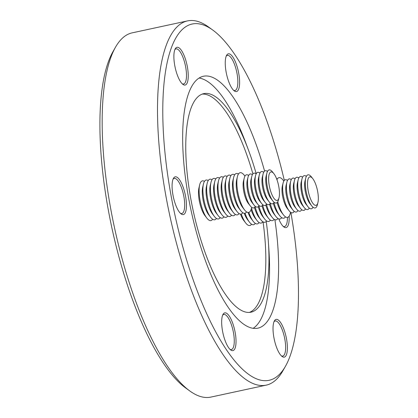 <?xml version="1.0" encoding="UTF-8"?>
<svg xmlns="http://www.w3.org/2000/svg" width="418" height="418" viewBox="0 0 418 418"><rect width="100%" height="100%" fill="white"/><g stroke="black" fill="none" stroke-linecap="round" stroke-linejoin="round"><path stroke-width="0.63" d="M277.301 178.977A20.325 6.374 77.8 0 0 276.517 178.575M283.822 181.072L283.08 180.116A20.325 6.374 77.8 0 0 276.93 179.662M287.495 180.451A16.939 5.314 77.8 0 0 283.127 182.959L282.38 185.979A13.611 4.269 77.8 0 0 282.5 195.624A13.611 4.269 77.8 0 0 287.213 208.378L289.141 210.824A16.939 5.314 77.8 0 0 294.157 211.304M283.127 182.959A16.939 5.314 77.8 0 0 283.279 194.955A16.939 5.314 77.8 0 0 289.141 210.824M291.268 179.636A16.939 5.314 77.8 0 0 286.9 182.143L286.152 185.164A13.611 4.269 77.8 0 0 286.273 194.809A13.611 4.269 77.8 0 0 290.991 207.563L292.913 210.008A16.939 5.314 77.8 0 0 297.93 210.489M286.9 182.143A16.939 5.314 77.8 0 0 287.051 194.14A16.939 5.314 77.8 0 0 292.913 210.008M295.04 178.82A16.939 5.314 77.8 0 0 290.672 181.328L289.925 184.348A13.611 4.269 77.8 0 0 290.05 193.994A13.611 4.269 77.8 0 0 294.763 206.748L296.686 209.193A16.939 5.314 77.8 0 0 301.702 209.674M290.672 181.328A16.939 5.314 77.8 0 0 290.823 193.325A16.939 5.314 77.8 0 0 296.686 209.193M298.813 178.005A16.939 5.314 77.8 0 0 294.444 180.513L293.697 183.539A13.611 4.269 77.8 0 0 293.823 193.179A13.611 4.269 77.8 0 0 298.536 205.933L300.464 208.378A16.939 5.314 77.8 0 0 305.474 208.859M294.444 180.513A16.939 5.314 77.8 0 0 294.596 192.51A16.939 5.314 77.8 0 0 300.464 208.378M302.585 177.19A16.939 5.314 77.8 0 0 298.217 179.698L297.47 182.723A13.611 4.269 77.8 0 0 297.595 192.364A13.611 4.269 77.8 0 0 302.308 205.118L304.236 207.563A16.939 5.314 77.8 0 0 309.247 208.044M298.217 179.698A16.939 5.314 77.8 0 0 298.368 191.695A16.939 5.314 77.8 0 0 304.236 207.563M306.363 176.375A16.939 5.314 77.8 0 0 301.989 178.883L301.247 181.908A13.611 4.269 77.8 0 0 301.368 191.548A13.611 4.269 77.8 0 0 306.08 204.303L308.009 206.748A16.939 5.314 77.8 0 0 313.025 207.229M301.989 178.883A16.939 5.314 77.8 0 0 302.141 190.88A16.939 5.314 77.8 0 0 308.009 206.748M312.748 178.601L311.373 176.856A16.939 5.314 77.8 0 0 305.762 178.068L305.02 181.093A13.611 4.269 77.8 0 0 305.14 190.733A13.611 4.269 77.8 0 0 309.853 203.488L311.781 205.933A16.939 5.314 77.8 0 0 317.393 204.721L317.92 202.568A14.573 4.572 77.8 0 0 317.79 192.249A14.573 4.572 77.8 0 0 312.748 178.601A14.573 4.572 77.8 0 0 308.05 189.96A14.573 4.572 77.8 0 0 313.077 203.592A14.573 4.572 77.8 0 0 317.92 202.568M305.762 178.068A16.939 5.314 77.8 0 0 305.913 190.065A16.939 5.314 77.8 0 0 311.781 205.933M222.517 330.936A19.312 6.056 -102.2 0 1 223.045 314.346A19.312 6.056 -102.2 0 1 235.177 332.545A19.312 6.056 -102.2 0 1 230.741 349.976A19.312 6.056 -102.2 0 1 222.517 330.936M230.02 349.37A17.953 5.633 77.8 0 0 231.379 349.563A17.953 5.633 77.8 0 0 233.479 332.759A17.953 5.633 77.8 0 0 223.802 314.461A17.953 5.633 77.8 0 0 222.642 315.198M273.879 337.451A19.312 6.056 -102.2 0 1 274.407 320.862A19.312 6.056 -102.2 0 1 286.539 339.061A19.312 6.056 -102.2 0 1 282.103 356.491A19.312 6.056 -102.2 0 1 273.879 337.451M281.382 355.885A17.953 5.633 77.8 0 0 282.74 356.079A17.953 5.633 77.8 0 0 284.841 339.275A17.953 5.633 77.8 0 0 275.164 320.977A17.953 5.633 77.8 0 0 274.004 321.714M226.096 71.875A19.312 6.056 -102.2 0 1 226.624 55.286A19.312 6.056 -102.2 0 1 238.756 73.484A19.312 6.056 -102.2 0 1 234.315 90.92A19.312 6.056 -102.2 0 1 226.096 71.875M233.599 90.309A17.953 5.633 77.8 0 0 234.958 90.502A17.953 5.633 77.8 0 0 237.053 73.699A17.953 5.633 77.8 0 0 227.376 55.401A17.953 5.633 77.8 0 0 226.222 56.137M174.729 65.36A19.312 6.056 -102.2 0 1 175.262 48.77A19.312 6.056 -102.2 0 1 187.395 66.969A19.312 6.056 -102.2 0 1 182.953 84.405A19.312 6.056 -102.2 0 1 174.729 65.36M182.238 83.793A17.953 5.633 77.8 0 0 183.596 83.987A17.953 5.633 77.8 0 0 185.691 67.183A17.953 5.633 77.8 0 0 176.015 48.885A17.953 5.633 77.8 0 0 174.86 49.622M172.942 194.892A19.312 6.056 -102.2 0 1 173.47 178.303A19.312 6.056 -102.2 0 1 185.608 196.497A19.312 6.056 -102.2 0 1 181.166 213.932A19.312 6.056 -102.2 0 1 172.942 194.892M180.451 213.321A17.953 5.633 77.8 0 0 181.804 213.514A17.953 5.633 77.8 0 0 183.904 196.711A17.953 5.633 77.8 0 0 174.228 178.413A17.953 5.633 77.8 0 0 173.068 179.15M284.308 180.377A182.258 57.161 77.8 0 0 212.778 30.07L208.608 27.045A186.323 58.436 77.8 0 0 187.536 20.9L132.198 32.85A186.323 58.436 77.8 0 0 115.535 47.145L112.985 51.623A182.258 57.161 77.8 0 0 107.99 208.206A182.258 57.161 77.8 0 0 185.608 387.93L189.782 390.955A186.323 58.436 77.8 0 0 210.85 397.1L266.193 385.15A186.323 58.436 77.8 0 0 282.85 370.855L285.4 366.377A182.258 57.161 77.8 0 0 290.871 212.464M115.535 47.145A186.323 58.436 77.8 0 0 110.43 207.224A186.323 58.436 77.8 0 0 189.782 390.955M187.536 20.9A186.323 58.436 77.8 0 0 165.768 195.274A186.323 58.436 77.8 0 0 266.193 385.15M212.778 30.07A182.258 57.161 77.8 0 0 170.878 194.631A182.258 57.161 77.8 0 0 285.4 366.377M264.589 171.098A128.869 40.415 77.8 0 0 203.435 76.248A128.869 40.415 77.8 0 0 188.382 196.852A128.869 40.415 77.8 0 0 257.838 328.172A128.869 40.415 77.8 0 0 274.877 219.669M256.218 173.784A111.794 35.06 77.8 0 0 248.548 150.287L246.019 143.494A128.869 40.415 77.8 0 0 199.093 78.051M248.548 150.287A111.794 35.06 77.8 0 0 203.77 93.642A111.794 35.06 77.8 0 0 190.712 198.268A111.794 35.06 77.8 0 0 250.962 312.194A111.794 35.06 77.8 0 0 268.382 242.116A111.794 35.06 77.8 0 0 266.229 221.446M253.141 328.323A128.869 40.415 77.8 0 0 268.878 249.347L268.382 242.116M252.911 173.893A111.794 35.06 77.8 0 0 202.223 94.097M269.171 185.028A14.573 4.572 77.8 0 0 274.203 198.66A14.573 4.572 77.8 0 0 279.046 197.636A14.573 4.572 77.8 0 0 278.916 187.316A14.573 4.572 77.8 0 0 273.868 173.669A14.573 4.572 77.8 0 0 269.171 185.028M273.868 173.669L272.499 171.923A16.939 5.314 77.8 0 0 266.888 173.136A16.939 5.314 77.8 0 0 267.039 185.132A16.939 5.314 77.8 0 0 272.902 201.001A16.939 5.314 77.8 0 0 278.513 199.788L279.046 197.636M266.888 173.136L266.141 176.161A13.611 4.269 77.8 0 0 266.261 185.801A13.611 4.269 77.8 0 0 270.979 198.555L272.902 201.001M267.483 171.443A16.939 5.314 77.8 0 0 263.115 173.951A16.939 5.314 77.8 0 0 263.267 185.947A16.939 5.314 77.8 0 0 269.129 201.816A16.939 5.314 77.8 0 0 274.145 202.296M263.115 173.951L262.368 176.976A13.611 4.269 77.8 0 0 262.488 186.616A13.611 4.269 77.8 0 0 267.206 199.37L269.129 201.816M263.711 172.258A16.939 5.314 77.8 0 0 259.343 174.766A16.939 5.314 77.8 0 0 259.494 186.762A16.939 5.314 77.8 0 0 265.357 202.631A16.939 5.314 77.8 0 0 270.373 203.111M259.343 174.766L258.596 177.791A13.611 4.269 77.8 0 0 258.716 187.431A13.611 4.269 77.8 0 0 263.429 200.185L265.357 202.631M259.939 173.073A16.939 5.314 77.8 0 0 255.565 175.581A16.939 5.314 77.8 0 0 255.717 187.577A16.939 5.314 77.8 0 0 261.584 203.446A16.939 5.314 77.8 0 0 266.6 203.927M255.565 175.581L254.823 178.606A13.611 4.269 77.8 0 0 254.943 188.246A13.611 4.269 77.8 0 0 259.656 201.001L261.584 203.446M256.166 173.888A16.939 5.314 77.8 0 0 251.793 176.396A16.939 5.314 77.8 0 0 251.944 188.393A16.939 5.314 77.8 0 0 257.812 204.261A16.939 5.314 77.8 0 0 262.828 204.742M251.793 176.396L251.051 179.421A13.611 4.269 77.8 0 0 251.171 189.061A13.611 4.269 77.8 0 0 255.884 201.816L257.812 204.261M252.388 174.703A16.939 5.314 77.8 0 0 248.02 177.211A16.939 5.314 77.8 0 0 248.172 189.208A16.939 5.314 77.8 0 0 254.039 205.076A16.939 5.314 77.8 0 0 259.05 205.557M248.02 177.211L247.273 180.231A13.611 4.269 77.8 0 0 247.399 189.876A13.611 4.269 77.8 0 0 252.111 202.631L254.039 205.076M248.616 175.518A16.939 5.314 77.8 0 0 244.248 178.026A16.939 5.314 77.8 0 0 244.399 190.023A16.939 5.314 77.8 0 0 250.267 205.891A16.939 5.314 77.8 0 0 255.278 206.372M244.248 178.026L243.501 181.046A13.611 4.269 77.8 0 0 243.626 190.692A13.611 4.269 77.8 0 0 248.339 203.446L250.267 205.891M244.948 176.14L244.206 175.189A20.325 6.374 77.8 0 0 237.387 176.725A20.325 6.374 77.8 0 0 237.607 190.979A20.325 6.374 77.8 0 0 244.556 209.904A20.325 6.374 77.8 0 0 251.396 208.493L251.678 207.318M237.387 176.725L236.672 179.777A16.939 5.314 77.8 0 0 236.854 191.653A16.939 5.314 77.8 0 0 242.644 207.422L244.556 209.904M238.427 174.045A20.325 6.374 77.8 0 0 233.615 177.54A20.325 6.374 77.8 0 0 233.834 191.794A20.325 6.374 77.8 0 0 240.778 210.719A20.325 6.374 77.8 0 0 246.604 211.916M233.615 177.54L232.899 180.592A16.939 5.314 77.8 0 0 233.082 192.468A16.939 5.314 77.8 0 0 238.866 208.237L240.778 210.719M234.655 174.86A20.325 6.374 77.8 0 0 229.843 178.355A20.325 6.374 77.8 0 0 230.062 192.609A20.325 6.374 77.8 0 0 237.006 211.529A20.325 6.374 77.8 0 0 242.832 212.731M229.843 178.355L229.127 181.407A16.939 5.314 77.8 0 0 229.304 193.283A16.939 5.314 77.8 0 0 235.094 209.052L237.006 211.529M230.882 175.675A20.325 6.374 77.8 0 0 226.07 179.17A20.325 6.374 77.8 0 0 226.29 193.424A20.325 6.374 77.8 0 0 233.234 212.344A20.325 6.374 77.8 0 0 239.059 213.546M226.07 179.17L225.354 182.222A16.939 5.314 77.8 0 0 225.532 194.098A16.939 5.314 77.8 0 0 231.321 209.867L233.234 212.344M227.105 176.49A20.325 6.374 77.8 0 0 222.298 179.986A20.325 6.374 77.8 0 0 222.512 194.239A20.325 6.374 77.8 0 0 229.461 213.159A20.325 6.374 77.8 0 0 235.287 214.361M222.298 179.986L221.582 183.037A16.939 5.314 77.8 0 0 221.759 194.913A16.939 5.314 77.8 0 0 227.549 210.682L229.461 213.159M223.332 177.305A20.325 6.374 77.8 0 0 218.525 180.801A20.325 6.374 77.8 0 0 218.739 195.054A20.325 6.374 77.8 0 0 225.689 213.974A20.325 6.374 77.8 0 0 231.509 215.176M218.525 180.801L217.804 183.852A16.939 5.314 77.8 0 0 217.987 195.728A16.939 5.314 77.8 0 0 223.776 211.498L225.689 213.974M219.56 178.12A20.325 6.374 77.8 0 0 214.753 181.616A20.325 6.374 77.8 0 0 214.967 195.87A20.325 6.374 77.8 0 0 221.916 214.789A20.325 6.374 77.8 0 0 227.737 215.991M214.753 181.616L214.032 184.667A16.939 5.314 77.8 0 0 214.215 196.544A16.939 5.314 77.8 0 0 220.004 212.307L221.916 214.789M215.787 178.935A20.325 6.374 77.8 0 0 210.98 182.431A20.325 6.374 77.8 0 0 211.194 196.685A20.325 6.374 77.8 0 0 218.144 215.604A20.325 6.374 77.8 0 0 223.964 216.806M210.98 182.431L210.259 185.477A16.939 5.314 77.8 0 0 210.442 197.359A16.939 5.314 77.8 0 0 216.231 213.123L218.144 215.604M212.015 179.75A20.325 6.374 77.8 0 0 207.203 183.246A20.325 6.374 77.8 0 0 207.422 197.5A20.325 6.374 77.8 0 0 214.366 216.419A20.325 6.374 77.8 0 0 220.192 217.621M207.203 183.246L206.487 186.292A16.939 5.314 77.8 0 0 206.67 198.174A16.939 5.314 77.8 0 0 212.459 213.938L214.366 216.419M208.242 180.566A20.325 6.374 77.8 0 0 203.43 184.061A20.325 6.374 77.8 0 0 203.65 198.315A20.325 6.374 77.8 0 0 210.594 217.235A20.325 6.374 77.8 0 0 216.419 218.436M203.43 184.061L202.714 187.107A16.939 5.314 77.8 0 0 202.892 198.984A16.939 5.314 77.8 0 0 208.681 214.753L210.594 217.235M204.47 181.381A20.325 6.374 77.8 0 0 199.658 184.876A20.325 6.374 77.8 0 0 199.877 199.13A20.325 6.374 77.8 0 0 206.821 218.05A20.325 6.374 77.8 0 0 212.647 219.251M199.658 184.876L198.942 187.922A16.939 5.314 77.8 0 0 199.12 199.799A16.939 5.314 77.8 0 0 204.909 215.568L206.821 218.05M249.368 312.413A111.794 35.06 77.8 0 0 263.047 221.864M240.475 214.105A16.939 5.314 77.8 0 0 243.788 220.5L245.7 222.982A20.325 6.374 77.8 0 0 251.521 224.184M289.125 216.226A19.312 6.056 -102.2 0 1 283.89 226.964A19.312 6.056 -102.2 0 1 278.759 218.896M283.174 226.357A17.953 5.633 77.8 0 0 284.533 226.546A17.953 5.633 77.8 0 0 287.417 217.402M277.756 201.784A20.325 6.374 77.8 0 0 283.43 214.836A20.325 6.374 77.8 0 0 290.275 213.426L290.557 212.25M277.097 202.594A16.939 5.314 77.8 0 0 281.518 212.354L283.43 214.836M273.978 202.599A20.325 6.374 77.8 0 0 279.658 215.646A20.325 6.374 77.8 0 0 285.484 216.848M273.325 203.409A16.939 5.314 77.8 0 0 277.745 213.17L279.658 215.646M270.206 203.414A20.325 6.374 77.8 0 0 275.885 216.461A20.325 6.374 77.8 0 0 281.706 217.663M269.553 204.224A16.939 5.314 77.8 0 0 273.973 213.985L275.885 216.461M266.433 204.23A20.325 6.374 77.8 0 0 272.113 217.276A20.325 6.374 77.8 0 0 277.933 218.478M265.78 205.039A16.939 5.314 77.8 0 0 270.2 214.8L272.113 217.276M262.661 205.045A20.325 6.374 77.8 0 0 268.34 218.091A20.325 6.374 77.8 0 0 274.161 219.293M262.008 205.855A16.939 5.314 77.8 0 0 266.428 215.615L268.34 218.091M258.888 205.86A20.325 6.374 77.8 0 0 264.563 218.907A20.325 6.374 77.8 0 0 270.389 220.108M258.23 206.67A16.939 5.314 77.8 0 0 262.656 216.425L264.563 218.907M255.116 206.675A20.325 6.374 77.8 0 0 260.79 219.722A20.325 6.374 77.8 0 0 266.616 220.923M254.457 207.485A16.939 5.314 77.8 0 0 258.878 217.24L260.79 219.722M251.5 208.07A20.325 6.374 77.8 0 0 257.018 220.537A20.325 6.374 77.8 0 0 262.844 221.739M251.077 209.59A16.939 5.314 77.8 0 0 255.105 218.055L257.018 220.537M248.82 212.412A20.325 6.374 77.8 0 0 253.245 221.352A20.325 6.374 77.8 0 0 259.071 222.554M248.026 212.475A16.939 5.314 77.8 0 0 251.333 218.87L253.245 221.352M245.042 213.227A20.325 6.374 77.8 0 0 249.473 222.167A20.325 6.374 77.8 0 0 255.293 223.369M244.248 213.29A16.939 5.314 77.8 0 0 247.56 219.685L249.473 222.167M241.27 214.042A20.325 6.374 77.8 0 0 245.7 222.982"/></g></svg>
